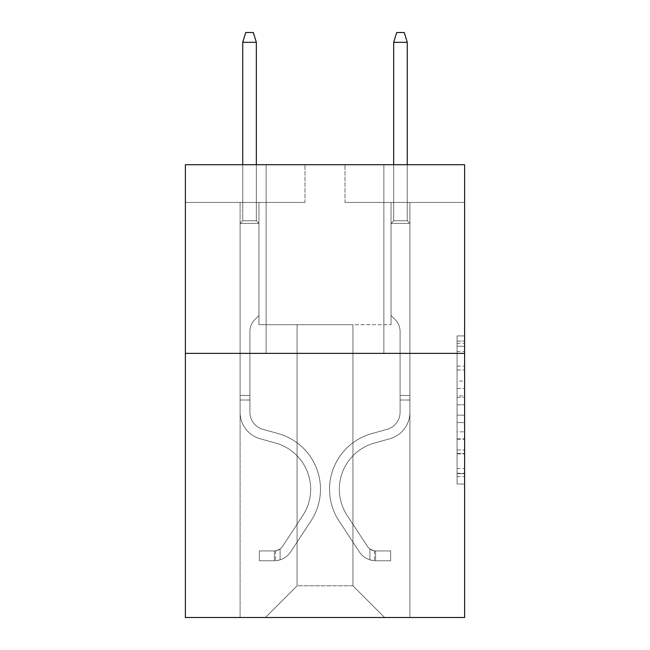 <?xml version="1.0" encoding="UTF-8"?>
<svg xmlns="http://www.w3.org/2000/svg" width="650" height="650" viewBox="0 0 650 650"><rect width="100%" height="100%" fill="white"/><g stroke="black" fill="none" stroke-linecap="round" stroke-linejoin="round"><path stroke-width="0.49" stroke-dasharray="3.25 2.44" d="M457.064 381.087L457.064 404.787L464.612 404.787L464.612 476.637L464.612 343.306L464.612 404.787L457.064 404.787L457.064 341.088L457.064 484.047L457.064 335.896L457.064 473.679L464.612 473.679L457.064 473.679L464.612 473.679L457.064 473.679L457.064 449.971L457.064 484.047L464.612 484.047L464.612 335.896L464.612 473.306L464.612 415.155L457.064 415.155L464.612 415.155L464.612 449.971L464.612 346.271L457.064 346.271L464.612 346.271L464.612 484.047L464.612 343.306L464.612 484.047L457.064 484.047L457.064 335.896L464.612 335.896L464.612 343.306L464.612 335.896L464.612 343.306L464.612 335.896L464.612 341.088L464.612 335.896L457.064 335.896L457.064 346.271L464.612 346.271L457.064 346.271L457.064 381.087L464.612 381.087M383.866 164.71L383.866 353.373L266.134 353.373L383.866 353.373L266.134 353.373L383.866 353.373L383.866 164.71L266.134 164.71L266.134 353.373L266.134 164.71L383.866 164.71M464.612 395.899L464.612 388.489L464.612 395.899L457.064 395.899L457.064 366.088L457.064 453.863L457.064 431.827L464.612 431.827L457.064 431.827L457.064 484.047L464.612 484.047L457.064 484.047L464.612 484.047L457.064 484.047L457.064 335.896L464.612 335.896L457.064 335.896L464.612 335.896L457.064 335.896L457.064 395.899L464.612 395.899M464.612 353.373L464.612 617.5L185.388 617.5L185.388 353.373L464.612 353.373L464.612 164.71L344.996 164.71L464.612 164.71L464.612 202.442L464.612 164.71L185.388 164.71L305.004 164.71L185.388 164.71L185.388 353.373L464.612 353.373L185.388 353.373M352.926 324.699L352.926 585.804L384.613 617.5L409.898 617.5L409.898 202.442L391.032 202.442L409.898 202.442L391.032 202.442L409.898 202.442L391.032 202.442L409.898 202.442L391.032 202.442L409.898 202.442L391.032 202.442L409.898 202.442L391.032 202.442L409.898 202.442L391.032 202.442L409.898 202.442L409.898 617.5L409.898 202.442L409.898 617.5L409.898 202.442L409.898 617.5L409.898 202.442L409.898 617.5L409.898 202.442L409.898 617.5L409.898 202.442L409.898 617.5L409.898 202.442L409.898 617.5L265.387 617.5L384.613 617.5L352.926 585.804L384.613 617.5L352.926 585.804L384.613 617.5L352.926 585.804L384.613 617.5L352.926 585.804L384.613 617.5L352.926 585.804L384.613 617.5L352.926 585.804L384.613 617.5L352.926 585.804L297.074 585.804L297.074 324.699L297.074 585.804L297.074 324.699L297.074 585.804L265.387 617.5L297.074 585.804L265.387 617.5L297.074 585.804L297.074 324.699L352.926 324.699L352.926 585.804L384.613 617.5L352.926 585.804L352.926 324.699L352.926 585.804L352.926 324.699L352.926 585.804L352.926 324.699L352.926 585.804L352.926 324.699L352.926 585.804L352.926 324.699L352.926 585.804L352.926 324.699L352.926 585.804L352.926 324.699L258.968 324.699L258.968 202.442L240.102 202.442L240.102 617.5L265.387 617.5L240.102 617.5L265.387 617.5L240.102 617.5L265.387 617.5L240.102 617.5L265.387 617.5L240.102 617.5L265.387 617.5L240.102 617.5L265.387 617.5L240.102 617.5L265.387 617.5L240.102 617.5L240.102 202.442L240.102 617.5L240.102 202.442L240.102 617.5L240.102 202.442L240.102 617.5L240.102 202.442L240.102 617.5L240.102 202.442L240.102 617.5L240.102 202.442L240.102 617.5L240.102 202.442L258.968 202.442L240.102 202.442L258.968 202.442L240.102 202.442L258.968 202.442L240.102 202.442L258.968 202.442L240.102 202.442L258.968 202.442L240.102 202.442L258.968 202.442L240.102 202.442L258.968 202.442L258.968 324.699L258.968 202.442L258.968 324.699L258.968 202.442L258.968 324.699L258.968 202.442L258.968 324.699L258.968 202.442L258.968 324.699L258.968 202.442L258.968 324.699L258.968 202.442L258.968 324.699L297.074 324.699L258.968 324.699L297.074 324.699L258.968 324.699L297.074 324.699L258.968 324.699L297.074 324.699L258.968 324.699L297.074 324.699L258.968 324.699L297.074 324.699L258.968 324.699L297.074 324.699L297.074 585.804L265.387 617.5L297.074 585.804L297.074 324.699L297.074 585.804L265.387 617.5L297.074 585.804L297.074 324.699L297.074 585.804L265.387 617.5L297.074 585.804L297.074 324.699L297.074 585.804L265.387 617.5L297.074 585.804L297.074 324.699L297.074 585.804L265.387 617.5L297.074 585.804L297.074 324.699L297.074 585.804L265.387 617.5L297.074 585.804L352.926 585.804L352.926 324.699L391.032 324.699L352.926 324.699M305.004 202.442L185.388 202.442L305.004 202.442L305.004 164.71L305.004 202.442M185.388 202.442L185.388 164.71L185.388 202.442M344.996 202.442L464.612 202.442L344.996 202.442L344.996 164.71L344.996 202.442M391.032 202.442L391.032 324.699L391.032 202.442M457.064 404.787L464.612 404.787L457.064 404.787M457.064 341.088L457.064 335.896L457.064 341.088L464.612 341.088L457.064 341.088M457.064 453.489L457.064 422.565L457.064 453.489L464.612 453.489L457.064 453.489M457.064 422.565L457.064 415.155L464.612 415.155L457.064 415.155L457.064 422.565L464.612 422.565L457.064 422.565M457.064 366.088L457.064 346.271L457.064 366.088L464.612 366.088L457.064 366.088M457.064 335.896L464.612 335.896L457.064 335.896L457.064 343.306L457.064 335.896L464.612 335.896M457.064 484.047L464.612 484.047L457.064 484.047L457.064 476.637L457.064 484.047M249.917 395.484L249.917 400.01L240.102 400.01L240.102 395.484L240.102 412.246L240.102 223.421L258.968 223.421L240.102 223.421L242.743 220.781L256.327 220.781L242.743 220.781L240.102 223.421L258.968 223.421L258.968 315.494L254.719 319.743A16.396 16.396 0 0 0 249.917 331.338A16.396 16.396 0 0 1 254.719 319.743L258.968 315.494L258.968 223.421L240.102 223.421L242.743 220.781L256.327 220.781L258.968 223.421L240.102 223.421L258.968 223.421L256.327 220.781L242.743 220.781L240.102 223.421L242.743 220.781L256.327 220.781L258.968 223.421L240.102 223.421L258.968 223.421L258.968 315.494L254.719 319.743A16.396 16.396 0 0 0 249.917 331.338A16.396 16.396 0 0 1 254.719 319.743L258.968 315.494L258.968 223.421L240.102 223.421L242.743 220.781L240.102 223.421L258.968 223.421L240.102 223.421L242.743 220.781L256.327 220.781L242.743 220.781L240.102 223.421L258.968 223.421L256.327 220.781L258.968 223.421L240.102 223.421L242.743 220.781L256.327 220.781L242.743 220.781L240.102 223.421L258.968 223.421L258.968 315.494L254.719 319.743A16.396 16.396 0 0 0 249.917 331.338A16.396 16.396 0 0 1 254.719 319.743L258.968 315.494L258.968 223.421L240.102 223.421L242.743 220.781L256.327 220.781L258.968 223.421L240.102 223.421L240.102 412.246A27.544 27.544 0 0 0 260.252 438.782A27.544 27.544 0 0 1 240.102 412.246L240.102 223.421L240.102 412.246A27.544 27.544 0 0 0 260.252 438.782A27.544 27.544 0 0 1 240.102 412.246L240.102 223.421L240.102 412.246A27.544 27.544 0 0 0 260.252 438.782A27.544 27.544 0 0 1 240.102 412.246L240.102 223.421L258.968 223.421L256.327 220.781L242.743 220.781L240.102 223.421L258.968 223.421L258.968 315.494L254.719 319.743A16.396 16.396 0 0 0 249.917 331.338A16.396 16.396 0 0 1 254.719 319.743L258.968 315.494L258.968 223.421L240.102 223.421L240.102 412.246A27.544 27.544 0 0 0 260.252 438.782L275.608 443.056L260.252 438.782A27.544 27.544 0 0 1 240.102 412.246L240.102 223.421L258.968 223.421L256.327 220.781L258.968 223.421L258.968 315.494L254.719 319.743A16.396 16.396 0 0 0 249.917 331.338A16.396 16.396 0 0 1 254.719 319.743L258.968 315.494L258.968 223.421L240.102 223.421L240.102 412.246A27.544 27.544 0 0 0 260.252 438.782A27.544 27.544 0 0 1 240.102 412.246L240.102 223.421L258.968 223.421L256.327 220.781L242.743 220.781L256.327 220.781L258.968 223.421L240.102 223.421L258.968 223.421L258.968 315.494L254.719 319.743A16.396 16.396 0 0 0 249.917 331.338A16.396 16.396 0 0 1 254.719 319.743L258.968 315.494L258.968 223.421L240.102 223.421L240.102 412.246A27.544 27.544 0 0 0 260.252 438.782A27.544 27.544 0 0 1 240.102 412.246L240.102 223.421L258.968 223.421L256.327 220.781L242.743 220.781L240.102 223.421L258.968 223.421L258.968 315.494L254.719 319.743A16.396 16.396 0 0 0 249.917 331.338A16.396 16.396 0 0 1 254.719 319.743L258.968 315.494L258.968 223.421L240.102 223.421L240.102 412.246L240.102 400.01L249.917 400.01L249.917 395.484L240.102 395.484L249.917 395.484L249.917 412.246L249.917 331.338L249.917 412.246A17.737 17.737 0 0 0 262.884 429.333A17.737 17.737 0 0 1 249.917 412.246L249.917 331.338L249.917 412.246L249.917 395.484L240.102 395.484L249.917 395.484L249.917 412.246A17.737 17.737 0 0 0 262.884 429.333A17.737 17.737 0 0 1 249.917 412.246L249.917 331.338L249.917 412.246A17.737 17.737 0 0 0 262.884 429.333A17.737 17.737 0 0 1 249.917 412.246L249.917 331.338L249.917 412.246L249.917 395.484L240.102 395.484L249.917 395.484L249.917 412.246A17.737 17.737 0 0 0 262.884 429.333L278.241 433.607L262.884 429.333A17.737 17.737 0 0 1 249.917 412.246L249.917 331.338L249.917 412.246A17.737 17.737 0 0 0 262.884 429.333A17.737 17.737 0 0 1 249.917 412.246L249.917 331.338L249.917 412.246L249.917 395.484L240.102 395.484M274.438 560.747A19.996 19.996 0 0 0 290.786 551.72L311.009 520.886A57.728 57.728 0 0 0 278.241 433.607L262.884 429.333A17.737 17.737 0 0 1 249.917 412.246A17.737 17.737 0 0 0 262.884 429.333L278.241 433.607L262.884 429.333A17.737 17.737 0 0 1 249.917 412.246L249.917 331.338L249.917 412.246A17.737 17.737 0 0 0 262.884 429.333A17.737 17.737 0 0 1 249.917 412.246A17.737 17.737 0 0 0 262.884 429.333L278.241 433.607A57.728 57.728 0 0 1 311.009 520.886A57.728 57.728 0 0 0 278.241 433.607L262.884 429.333A17.737 17.737 0 0 1 249.917 412.246A17.737 17.737 0 0 0 262.884 429.333A17.737 17.737 0 0 1 249.917 412.246A17.737 17.737 0 0 0 262.884 429.333L278.241 433.607L262.884 429.333A17.737 17.737 0 0 1 249.917 412.246A17.737 17.737 0 0 0 262.884 429.333L278.241 433.607L262.884 429.333A17.737 17.737 0 0 1 249.917 412.246A17.737 17.737 0 0 0 262.884 429.333A17.737 17.737 0 0 1 249.917 412.246A17.737 17.737 0 0 0 262.884 429.333L278.241 433.607A57.728 57.728 0 0 1 311.009 520.886A57.728 57.728 0 0 0 278.241 433.607L262.884 429.333A17.737 17.737 0 0 1 249.917 412.246A17.737 17.737 0 0 0 262.884 429.333L278.241 433.607A57.728 57.728 0 0 1 311.009 520.886L290.786 551.72L311.009 520.886A57.728 57.728 0 0 0 278.241 433.607L262.884 429.333L278.241 433.607A57.728 57.728 0 0 1 311.009 520.886A57.728 57.728 0 0 0 278.241 433.607L262.884 429.333L278.241 433.607A57.728 57.728 0 0 1 311.009 520.886A57.728 57.728 0 0 0 278.241 433.607L262.884 429.333L278.241 433.607A57.728 57.728 0 0 1 311.009 520.886L290.786 551.72L311.009 520.886A57.728 57.728 0 0 0 278.241 433.607L262.884 429.333L278.241 433.607A57.728 57.728 0 0 1 311.009 520.886A57.728 57.728 0 0 0 278.241 433.607A57.728 57.728 0 0 1 311.009 520.886L290.786 551.72A19.996 19.996 0 0 1 280.101 559.821A19.996 19.996 0 0 0 290.786 551.72L311.009 520.886A57.728 57.728 0 0 0 278.241 433.607A57.728 57.728 0 0 1 311.009 520.886A57.728 57.728 0 0 0 278.241 433.607A57.728 57.728 0 0 1 311.009 520.886L290.786 551.72L311.009 520.886A57.728 57.728 0 0 0 278.241 433.607A57.728 57.728 0 0 1 311.009 520.886L290.786 551.72L311.009 520.886A57.728 57.728 0 0 0 278.241 433.607A57.728 57.728 0 0 1 311.009 520.886A57.728 57.728 0 0 0 278.241 433.607A57.728 57.728 0 0 1 311.009 520.886L290.786 551.72A19.996 19.996 0 0 1 280.101 559.821C274.284 561.056 274.284 561.056 280.101 559.821C274.284 561.056 274.284 561.056 280.101 559.821A19.996 19.996 0 0 0 290.786 551.72L311.009 520.886A57.728 57.728 0 0 0 278.241 433.607A57.728 57.728 0 0 1 311.009 520.886L290.786 551.72A19.996 19.996 0 0 1 280.101 559.821C274.284 561.056 274.284 561.056 280.101 559.821C274.284 561.056 274.284 561.056 280.101 559.821A19.996 19.996 0 0 0 290.786 551.72L311.009 520.886L290.786 551.72A19.996 19.996 0 0 1 280.101 559.821C274.284 561.056 274.284 561.056 280.101 559.821C274.284 561.056 274.284 561.056 280.101 559.821A19.996 19.996 0 0 0 290.786 551.72L311.009 520.886L290.786 551.72A19.996 19.996 0 0 1 280.101 559.821C274.284 561.056 274.284 561.056 280.101 559.821C274.284 561.056 274.284 561.056 280.101 559.821A19.996 19.996 0 0 0 290.786 551.72L311.009 520.886L290.786 551.72A19.996 19.996 0 0 1 280.101 559.821C274.284 561.056 274.284 561.056 280.101 559.821C274.284 561.056 274.284 561.056 280.101 559.821A19.996 19.996 0 0 0 290.786 551.72L311.009 520.886L290.786 551.72A19.996 19.996 0 0 1 280.101 559.821C274.284 561.056 274.284 561.056 280.101 559.821C274.284 561.056 274.284 561.056 280.101 559.821A19.996 19.996 0 0 0 290.786 551.72A19.996 19.996 0 0 1 274.438 560.747L274.438 550.932A10.189 10.189 0 0 0 282.579 546.341L302.811 515.507A47.921 47.921 0 0 0 275.608 443.056L260.252 438.782L275.608 443.056A47.921 47.921 0 0 1 302.811 515.507A47.921 47.921 0 0 0 275.608 443.056L260.252 438.782A27.544 27.544 0 0 1 240.102 412.246A27.544 27.544 0 0 0 260.252 438.782A27.544 27.544 0 0 1 240.102 412.246A27.544 27.544 0 0 0 260.252 438.782L275.608 443.056L260.252 438.782A27.544 27.544 0 0 1 240.102 412.246A27.544 27.544 0 0 0 260.252 438.782A27.544 27.544 0 0 1 240.102 412.246A27.544 27.544 0 0 0 260.252 438.782L275.608 443.056L260.252 438.782A27.544 27.544 0 0 1 240.102 412.246A27.544 27.544 0 0 0 260.252 438.782L275.608 443.056A47.921 47.921 0 0 1 302.811 515.507A47.921 47.921 0 0 0 275.608 443.056L260.252 438.782A27.544 27.544 0 0 1 240.102 412.246A27.544 27.544 0 0 0 260.252 438.782A27.544 27.544 0 0 1 240.102 412.246A27.544 27.544 0 0 0 260.252 438.782L275.608 443.056L260.252 438.782A27.544 27.544 0 0 1 240.102 412.246A27.544 27.544 0 0 0 260.252 438.782L275.608 443.056A47.921 47.921 0 0 1 302.811 515.507L282.579 546.341L302.811 515.507A47.921 47.921 0 0 0 275.608 443.056L260.252 438.782L275.608 443.056A47.921 47.921 0 0 1 302.811 515.507A47.921 47.921 0 0 0 275.608 443.056L260.252 438.782L275.608 443.056A47.921 47.921 0 0 1 302.811 515.507A47.921 47.921 0 0 0 275.608 443.056L260.252 438.782L275.608 443.056A47.921 47.921 0 0 1 302.811 515.507L282.579 546.341L302.811 515.507A47.921 47.921 0 0 0 275.608 443.056L260.252 438.782L275.608 443.056A47.921 47.921 0 0 1 302.811 515.507A47.921 47.921 0 0 0 275.608 443.056A47.921 47.921 0 0 1 302.811 515.507L282.579 546.341A10.189 10.189 0 0 1 280.101 548.957C274.381 551.582 274.381 551.582 280.101 548.957C274.381 551.582 274.381 551.582 280.101 548.957A10.189 10.189 0 0 0 282.579 546.341L302.811 515.507A47.921 47.921 0 0 0 275.608 443.056A47.921 47.921 0 0 1 302.811 515.507A47.921 47.921 0 0 0 275.608 443.056A47.921 47.921 0 0 1 302.811 515.507L282.579 546.341L302.811 515.507A47.921 47.921 0 0 0 275.608 443.056A47.921 47.921 0 0 1 302.811 515.507L282.579 546.341L302.811 515.507A47.921 47.921 0 0 0 275.608 443.056A47.921 47.921 0 0 1 302.811 515.507A47.921 47.921 0 0 0 275.608 443.056A47.921 47.921 0 0 1 302.811 515.507L282.579 546.341A10.189 10.189 0 0 1 280.101 548.957C274.381 551.582 274.381 551.582 280.101 548.957C274.381 551.582 274.381 551.582 280.101 548.957A10.189 10.189 0 0 0 282.579 546.341L302.811 515.507A47.921 47.921 0 0 0 275.608 443.056A47.921 47.921 0 0 1 302.811 515.507L282.579 546.341A10.189 10.189 0 0 1 280.101 548.957C274.381 551.582 274.381 551.582 280.101 548.957C274.381 551.582 274.381 551.582 280.101 548.957A10.189 10.189 0 0 0 282.579 546.341L302.811 515.507L282.579 546.341A10.189 10.189 0 0 1 280.101 548.957C274.381 551.582 274.381 551.582 280.101 548.957C274.381 551.582 274.381 551.582 280.101 548.957A10.189 10.189 0 0 0 282.579 546.341L302.811 515.507L282.579 546.341A10.189 10.189 0 0 1 280.101 548.957C274.381 551.582 274.381 551.582 280.101 548.957C274.381 551.582 274.381 551.582 280.101 548.957A10.189 10.189 0 0 0 282.579 546.341L302.811 515.507L282.579 546.341A10.189 10.189 0 0 1 280.101 548.957C274.381 551.582 274.381 551.582 280.101 548.957C274.381 551.582 274.381 551.582 280.101 548.957A10.189 10.189 0 0 0 282.579 546.341L302.811 515.507L282.579 546.341A10.189 10.189 0 0 1 280.101 548.957C274.381 551.582 274.381 551.582 280.101 548.957C274.381 551.582 274.381 551.582 280.101 548.957A10.189 10.189 0 0 0 282.579 546.341A10.189 10.189 0 0 1 274.438 550.932L274.438 560.747L259.35 560.747L274.438 560.747A19.996 19.996 0 0 0 290.786 551.72A19.996 19.996 0 0 1 274.438 560.747L274.438 550.932L259.35 550.94L274.438 550.932A10.189 10.189 0 0 0 282.579 546.341A10.189 10.189 0 0 1 274.438 550.932L274.438 560.747L259.35 560.747L259.35 550.94L259.35 560.747L274.438 560.747A19.996 19.996 0 0 0 290.786 551.72A19.996 19.996 0 0 1 274.438 560.747L274.438 550.932L259.35 550.94L274.438 550.932A10.189 10.189 0 0 0 282.579 546.341A10.189 10.189 0 0 1 274.438 550.932L274.438 560.747L259.35 560.747L259.35 550.94L259.35 560.747L274.438 560.747A19.996 19.996 0 0 0 290.786 551.72A19.996 19.996 0 0 1 274.438 560.747L274.438 550.932L259.35 550.94L274.438 550.932A10.189 10.189 0 0 0 282.579 546.341A10.189 10.189 0 0 1 274.438 550.932L274.438 560.747L259.35 560.747L259.35 550.94L259.35 560.747L274.438 560.747A19.996 19.996 0 0 0 290.786 551.72A19.996 19.996 0 0 1 274.438 560.747L274.438 550.932L259.35 550.94L274.438 550.932A10.189 10.189 0 0 0 282.579 546.341A10.189 10.189 0 0 1 274.438 550.932L274.438 560.747L259.35 560.747L259.35 550.94L259.35 560.747L274.438 560.747A19.996 19.996 0 0 0 290.786 551.72A19.996 19.996 0 0 1 274.438 560.747L274.438 550.932L259.35 550.94L274.438 550.932A10.189 10.189 0 0 0 282.579 546.341A10.189 10.189 0 0 1 274.438 550.932L274.438 560.747L259.35 560.747L259.35 550.94L259.35 560.747L274.438 560.747A19.996 19.996 0 0 0 290.786 551.72A19.996 19.996 0 0 1 274.438 560.747L274.438 550.932L259.35 550.94L274.438 550.932A10.189 10.189 0 0 0 282.579 546.341A10.189 10.189 0 0 1 274.438 550.932L274.438 560.747L259.35 560.747L259.35 550.94L259.35 560.747L274.438 560.747M242.743 42.307L256.327 42.307L253.305 32.5L256.327 42.307L253.305 32.5L245.765 32.5L242.743 42.307L242.743 220.781L242.743 42.307L256.327 42.307L256.327 220.781L258.968 223.421L256.327 220.781L256.327 42.307L242.743 42.307L245.765 32.5L253.305 32.5L245.765 32.5L242.743 42.307L242.743 220.781L242.743 42.307L256.327 42.307L253.305 32.5L256.327 42.307L256.327 220.781L256.327 42.307L242.743 42.307L245.765 32.5L253.305 32.5L245.765 32.5L242.743 42.307L242.743 220.781L242.743 42.307L256.327 42.307L253.305 32.5L256.327 42.307L256.327 220.781L256.327 42.307L242.743 42.307L245.765 32.5L253.305 32.5L245.765 32.5L242.743 42.307L242.743 220.781L242.743 42.307L256.327 42.307L253.305 32.5L256.327 42.307L256.327 220.781L256.327 42.307L242.743 42.307L245.765 32.5L253.305 32.5L245.765 32.5L242.743 42.307L242.743 220.781L242.743 42.307L256.327 42.307L253.305 32.5L256.327 42.307L256.327 220.781L256.327 42.307L242.743 42.307L245.765 32.5L253.305 32.5L245.765 32.5L242.743 42.307L242.743 220.781L242.743 42.307L256.327 42.307L253.305 32.5L256.327 42.307L256.327 220.781L256.327 42.307L242.743 42.307L245.765 32.5L253.305 32.5L245.765 32.5L242.743 42.307L242.743 164.71M400.083 395.484L400.083 400.01L409.898 400.01L409.898 395.484L409.898 412.246L409.898 223.421L391.032 223.421L409.898 223.421L407.257 220.781L393.673 220.781L407.257 220.781L409.898 223.421L391.032 223.421L391.032 315.494L395.281 319.743A16.396 16.396 0 0 1 400.083 331.338A16.396 16.396 0 0 0 395.281 319.743L391.032 315.494L391.032 223.421L409.898 223.421L407.257 220.781L393.673 220.781L391.032 223.421L409.898 223.421L391.032 223.421L393.673 220.781L407.257 220.781L409.898 223.421L407.257 220.781L393.673 220.781L391.032 223.421L409.898 223.421L391.032 223.421L391.032 315.494L395.281 319.743A16.396 16.396 0 0 1 400.083 331.338A16.396 16.396 0 0 0 395.281 319.743L391.032 315.494L391.032 223.421L409.898 223.421L407.257 220.781L409.898 223.421L391.032 223.421L409.898 223.421L407.257 220.781L393.673 220.781L407.257 220.781L409.898 223.421L391.032 223.421L393.673 220.781L391.032 223.421L409.898 223.421L407.257 220.781L393.673 220.781L407.257 220.781L409.898 223.421L391.032 223.421L391.032 315.494L395.281 319.743A16.396 16.396 0 0 1 400.083 331.338A16.396 16.396 0 0 0 395.281 319.743L391.032 315.494L391.032 223.421L409.898 223.421L407.257 220.781L393.673 220.781L391.032 223.421L409.898 223.421L409.898 412.246A27.544 27.544 0 0 1 389.748 438.782A27.544 27.544 0 0 0 409.898 412.246L409.898 223.421L409.898 412.246A27.544 27.544 0 0 1 389.748 438.782A27.544 27.544 0 0 0 409.898 412.246L409.898 223.421L409.898 412.246A27.544 27.544 0 0 1 389.748 438.782A27.544 27.544 0 0 0 409.898 412.246L409.898 223.421L391.032 223.421L393.673 220.781L407.257 220.781L409.898 223.421L391.032 223.421L391.032 315.494L395.281 319.743A16.396 16.396 0 0 1 400.083 331.338A16.396 16.396 0 0 0 395.281 319.743L391.032 315.494L391.032 223.421L409.898 223.421L409.898 412.246A27.544 27.544 0 0 1 389.748 438.782L374.392 443.056L389.748 438.782A27.544 27.544 0 0 0 409.898 412.246L409.898 223.421L391.032 223.421L393.673 220.781L391.032 223.421L391.032 315.494L395.281 319.743A16.396 16.396 0 0 1 400.083 331.338A16.396 16.396 0 0 0 395.281 319.743L391.032 315.494L391.032 223.421L409.898 223.421L409.898 412.246A27.544 27.544 0 0 1 389.748 438.782A27.544 27.544 0 0 0 409.898 412.246L409.898 223.421L391.032 223.421L393.673 220.781L407.257 220.781L393.673 220.781L391.032 223.421L409.898 223.421L391.032 223.421L391.032 315.494L395.281 319.743A16.396 16.396 0 0 1 400.083 331.338A16.396 16.396 0 0 0 395.281 319.743L391.032 315.494L391.032 223.421L409.898 223.421L409.898 412.246A27.544 27.544 0 0 1 389.748 438.782A27.544 27.544 0 0 0 409.898 412.246L409.898 223.421L391.032 223.421L393.673 220.781L407.257 220.781L409.898 223.421L391.032 223.421L391.032 315.494L395.281 319.743A16.396 16.396 0 0 1 400.083 331.338A16.396 16.396 0 0 0 395.281 319.743L391.032 315.494L391.032 223.421L409.898 223.421L409.898 412.246L409.898 400.01L400.083 400.01L400.083 395.484L409.898 395.484L400.083 395.484L400.083 412.246L400.083 331.338L400.083 412.246A17.737 17.737 0 0 1 387.116 429.333A17.737 17.737 0 0 0 400.083 412.246L400.083 331.338L400.083 412.246L400.083 395.484L409.898 395.484L400.083 395.484L400.083 412.246A17.737 17.737 0 0 1 387.116 429.333A17.737 17.737 0 0 0 400.083 412.246L400.083 331.338L400.083 412.246A17.737 17.737 0 0 1 387.116 429.333A17.737 17.737 0 0 0 400.083 412.246L400.083 331.338L400.083 412.246L400.083 395.484L409.898 395.484L400.083 395.484L400.083 412.246A17.737 17.737 0 0 1 387.116 429.333L371.759 433.607L387.116 429.333A17.737 17.737 0 0 0 400.083 412.246L400.083 331.338L400.083 412.246A17.737 17.737 0 0 1 387.116 429.333A17.737 17.737 0 0 0 400.083 412.246L400.083 331.338L400.083 412.246L400.083 395.484L409.898 395.484M375.562 560.747A19.996 19.996 0 0 1 359.214 551.72L338.991 520.886A57.728 57.728 0 0 1 371.759 433.607L387.116 429.333A17.737 17.737 0 0 0 400.083 412.246A17.737 17.737 0 0 1 387.116 429.333L371.759 433.607L387.116 429.333A17.737 17.737 0 0 0 400.083 412.246L400.083 331.338L400.083 412.246A17.737 17.737 0 0 1 387.116 429.333A17.737 17.737 0 0 0 400.083 412.246A17.737 17.737 0 0 1 387.116 429.333L371.759 433.607A57.728 57.728 0 0 0 338.991 520.886A57.728 57.728 0 0 1 371.759 433.607L387.116 429.333A17.737 17.737 0 0 0 400.083 412.246A17.737 17.737 0 0 1 387.116 429.333A17.737 17.737 0 0 0 400.083 412.246A17.737 17.737 0 0 1 387.116 429.333L371.759 433.607L387.116 429.333A17.737 17.737 0 0 0 400.083 412.246A17.737 17.737 0 0 1 387.116 429.333L371.759 433.607L387.116 429.333A17.737 17.737 0 0 0 400.083 412.246A17.737 17.737 0 0 1 387.116 429.333A17.737 17.737 0 0 0 400.083 412.246A17.737 17.737 0 0 1 387.116 429.333L371.759 433.607A57.728 57.728 0 0 0 338.991 520.886A57.728 57.728 0 0 1 371.759 433.607L387.116 429.333A17.737 17.737 0 0 0 400.083 412.246A17.737 17.737 0 0 1 387.116 429.333L371.759 433.607A57.728 57.728 0 0 0 338.991 520.886L359.214 551.72L338.991 520.886A57.728 57.728 0 0 1 371.759 433.607L387.116 429.333L371.759 433.607A57.728 57.728 0 0 0 338.991 520.886A57.728 57.728 0 0 1 371.759 433.607L387.116 429.333L371.759 433.607A57.728 57.728 0 0 0 338.991 520.886A57.728 57.728 0 0 1 371.759 433.607L387.116 429.333L371.759 433.607A57.728 57.728 0 0 0 338.991 520.886L359.214 551.72L338.991 520.886A57.728 57.728 0 0 1 371.759 433.607L387.116 429.333L371.759 433.607A57.728 57.728 0 0 0 338.991 520.886A57.728 57.728 0 0 1 371.759 433.607A57.728 57.728 0 0 0 338.991 520.886L359.214 551.72A19.996 19.996 0 0 0 369.899 559.821A19.996 19.996 0 0 1 359.214 551.72L338.991 520.886A57.728 57.728 0 0 1 371.759 433.607A57.728 57.728 0 0 0 338.991 520.886A57.728 57.728 0 0 1 371.759 433.607A57.728 57.728 0 0 0 338.991 520.886L359.214 551.72L338.991 520.886A57.728 57.728 0 0 1 371.759 433.607A57.728 57.728 0 0 0 338.991 520.886L359.214 551.72L338.991 520.886A57.728 57.728 0 0 1 371.759 433.607A57.728 57.728 0 0 0 338.991 520.886A57.728 57.728 0 0 1 371.759 433.607A57.728 57.728 0 0 0 338.991 520.886L359.214 551.72A19.996 19.996 0 0 0 369.899 559.821C375.716 561.056 375.716 561.056 369.899 559.821C375.716 561.056 375.716 561.056 369.899 559.821A19.996 19.996 0 0 1 359.214 551.72L338.991 520.886A57.728 57.728 0 0 1 371.759 433.607A57.728 57.728 0 0 0 338.991 520.886L359.214 551.72A19.996 19.996 0 0 0 369.899 559.821C375.716 561.056 375.716 561.056 369.899 559.821C375.716 561.056 375.716 561.056 369.899 559.821A19.996 19.996 0 0 1 359.214 551.72L338.991 520.886L359.214 551.72A19.996 19.996 0 0 0 369.899 559.821C375.716 561.056 375.716 561.056 369.899 559.821C375.716 561.056 375.716 561.056 369.899 559.821A19.996 19.996 0 0 1 359.214 551.72L338.991 520.886L359.214 551.72A19.996 19.996 0 0 0 369.899 559.821C375.716 561.056 375.716 561.056 369.899 559.821C375.716 561.056 375.716 561.056 369.899 559.821A19.996 19.996 0 0 1 359.214 551.72L338.991 520.886L359.214 551.72A19.996 19.996 0 0 0 369.899 559.821C375.716 561.056 375.716 561.056 369.899 559.821C375.716 561.056 375.716 561.056 369.899 559.821A19.996 19.996 0 0 1 359.214 551.72L338.991 520.886L359.214 551.72A19.996 19.996 0 0 0 369.899 559.821C375.716 561.056 375.716 561.056 369.899 559.821C375.716 561.056 375.716 561.056 369.899 559.821A19.996 19.996 0 0 1 359.214 551.72A19.996 19.996 0 0 0 375.562 560.747L375.562 550.932A10.189 10.189 0 0 1 367.421 546.341L347.189 515.507A47.921 47.921 0 0 1 374.392 443.056L389.748 438.782L374.392 443.056A47.921 47.921 0 0 0 347.189 515.507A47.921 47.921 0 0 1 374.392 443.056L389.748 438.782A27.544 27.544 0 0 0 409.898 412.246A27.544 27.544 0 0 1 389.748 438.782A27.544 27.544 0 0 0 409.898 412.246A27.544 27.544 0 0 1 389.748 438.782L374.392 443.056L389.748 438.782A27.544 27.544 0 0 0 409.898 412.246A27.544 27.544 0 0 1 389.748 438.782A27.544 27.544 0 0 0 409.898 412.246A27.544 27.544 0 0 1 389.748 438.782L374.392 443.056L389.748 438.782A27.544 27.544 0 0 0 409.898 412.246A27.544 27.544 0 0 1 389.748 438.782L374.392 443.056A47.921 47.921 0 0 0 347.189 515.507A47.921 47.921 0 0 1 374.392 443.056L389.748 438.782A27.544 27.544 0 0 0 409.898 412.246A27.544 27.544 0 0 1 389.748 438.782A27.544 27.544 0 0 0 409.898 412.246A27.544 27.544 0 0 1 389.748 438.782L374.392 443.056L389.748 438.782A27.544 27.544 0 0 0 409.898 412.246A27.544 27.544 0 0 1 389.748 438.782L374.392 443.056A47.921 47.921 0 0 0 347.189 515.507L367.421 546.341L347.189 515.507A47.921 47.921 0 0 1 374.392 443.056L389.748 438.782L374.392 443.056A47.921 47.921 0 0 0 347.189 515.507A47.921 47.921 0 0 1 374.392 443.056L389.748 438.782L374.392 443.056A47.921 47.921 0 0 0 347.189 515.507A47.921 47.921 0 0 1 374.392 443.056L389.748 438.782L374.392 443.056A47.921 47.921 0 0 0 347.189 515.507L367.421 546.341L347.189 515.507A47.921 47.921 0 0 1 374.392 443.056L389.748 438.782L374.392 443.056A47.921 47.921 0 0 0 347.189 515.507A47.921 47.921 0 0 1 374.392 443.056A47.921 47.921 0 0 0 347.189 515.507L367.421 546.341A10.189 10.189 0 0 0 369.899 548.957C375.619 551.582 375.619 551.582 369.899 548.957C375.619 551.582 375.619 551.582 369.899 548.957A10.189 10.189 0 0 1 367.421 546.341L347.189 515.507A47.921 47.921 0 0 1 374.392 443.056A47.921 47.921 0 0 0 347.189 515.507A47.921 47.921 0 0 1 374.392 443.056A47.921 47.921 0 0 0 347.189 515.507L367.421 546.341L347.189 515.507A47.921 47.921 0 0 1 374.392 443.056A47.921 47.921 0 0 0 347.189 515.507L367.421 546.341L347.189 515.507A47.921 47.921 0 0 1 374.392 443.056A47.921 47.921 0 0 0 347.189 515.507A47.921 47.921 0 0 1 374.392 443.056A47.921 47.921 0 0 0 347.189 515.507L367.421 546.341A10.189 10.189 0 0 0 369.899 548.957C375.619 551.582 375.619 551.582 369.899 548.957C375.619 551.582 375.619 551.582 369.899 548.957A10.189 10.189 0 0 1 367.421 546.341L347.189 515.507A47.921 47.921 0 0 1 374.392 443.056A47.921 47.921 0 0 0 347.189 515.507L367.421 546.341A10.189 10.189 0 0 0 369.899 548.957C375.619 551.582 375.619 551.582 369.899 548.957C375.619 551.582 375.619 551.582 369.899 548.957A10.189 10.189 0 0 1 367.421 546.341L347.189 515.507L367.421 546.341A10.189 10.189 0 0 0 369.899 548.957C375.619 551.582 375.619 551.582 369.899 548.957C375.619 551.582 375.619 551.582 369.899 548.957A10.189 10.189 0 0 1 367.421 546.341L347.189 515.507L367.421 546.341A10.189 10.189 0 0 0 369.899 548.957C375.619 551.582 375.619 551.582 369.899 548.957C375.619 551.582 375.619 551.582 369.899 548.957A10.189 10.189 0 0 1 367.421 546.341L347.189 515.507L367.421 546.341A10.189 10.189 0 0 0 369.899 548.957C375.619 551.582 375.619 551.582 369.899 548.957C375.619 551.582 375.619 551.582 369.899 548.957A10.189 10.189 0 0 1 367.421 546.341L347.189 515.507L367.421 546.341A10.189 10.189 0 0 0 369.899 548.957C375.619 551.582 375.619 551.582 369.899 548.957C375.619 551.582 375.619 551.582 369.899 548.957A10.189 10.189 0 0 1 367.421 546.341A10.189 10.189 0 0 0 375.562 550.932L375.562 560.747L390.65 560.747L375.562 560.747A19.996 19.996 0 0 1 359.214 551.72A19.996 19.996 0 0 0 375.562 560.747L375.562 550.932L390.65 550.94L375.562 550.932A10.189 10.189 0 0 1 367.421 546.341A10.189 10.189 0 0 0 375.562 550.932L375.562 560.747L390.65 560.747L390.65 550.94L390.65 560.747L375.562 560.747A19.996 19.996 0 0 1 359.214 551.72A19.996 19.996 0 0 0 375.562 560.747L375.562 550.932L390.65 550.94L375.562 550.932A10.189 10.189 0 0 1 367.421 546.341A10.189 10.189 0 0 0 375.562 550.932L375.562 560.747L390.65 560.747L390.65 550.94L390.65 560.747L375.562 560.747A19.996 19.996 0 0 1 359.214 551.72A19.996 19.996 0 0 0 375.562 560.747L375.562 550.932L390.65 550.94L375.562 550.932A10.189 10.189 0 0 1 367.421 546.341A10.189 10.189 0 0 0 375.562 550.932L375.562 560.747L390.65 560.747L390.65 550.94L390.65 560.747L375.562 560.747A19.996 19.996 0 0 1 359.214 551.72A19.996 19.996 0 0 0 375.562 560.747L375.562 550.932L390.65 550.94L375.562 550.932A10.189 10.189 0 0 1 367.421 546.341A10.189 10.189 0 0 0 375.562 550.932L375.562 560.747L390.65 560.747L390.65 550.94L390.65 560.747L375.562 560.747A19.996 19.996 0 0 1 359.214 551.72A19.996 19.996 0 0 0 375.562 560.747L375.562 550.932L390.65 550.94L375.562 550.932A10.189 10.189 0 0 1 367.421 546.341A10.189 10.189 0 0 0 375.562 550.932L375.562 560.747L390.65 560.747L390.65 550.94L390.65 560.747L375.562 560.747A19.996 19.996 0 0 1 359.214 551.72A19.996 19.996 0 0 0 375.562 560.747L375.562 550.932L390.65 550.94L375.562 550.932A10.189 10.189 0 0 1 367.421 546.341A10.189 10.189 0 0 0 375.562 550.932L375.562 560.747L390.65 560.747L390.65 550.94L390.65 560.747L375.562 560.747M393.673 164.71L393.673 42.307L396.695 32.5L393.673 42.307L407.257 42.307L407.257 220.781L407.257 42.307L393.673 42.307L393.673 220.781L391.032 223.421L393.673 220.781L393.673 42.307L407.257 42.307L404.235 32.5L396.695 32.5L404.235 32.5L407.257 42.307L407.257 220.781L407.257 42.307L393.673 42.307L396.695 32.5L393.673 42.307L393.673 220.781L393.673 42.307L407.257 42.307L404.235 32.5L396.695 32.5L404.235 32.5L407.257 42.307L407.257 220.781L407.257 42.307L393.673 42.307L396.695 32.5L393.673 42.307L393.673 220.781L393.673 42.307L407.257 42.307L404.235 32.5L396.695 32.5L404.235 32.5L407.257 42.307L407.257 220.781L407.257 42.307L393.673 42.307L396.695 32.5L393.673 42.307L393.673 220.781L393.673 42.307L407.257 42.307L404.235 32.5L396.695 32.5L404.235 32.5L407.257 42.307L407.257 220.781L407.257 42.307L393.673 42.307L396.695 32.5L393.673 42.307L393.673 220.781L393.673 42.307L407.257 42.307L404.235 32.5L396.695 32.5L404.235 32.5L407.257 42.307L407.257 220.781L407.257 42.307L393.673 42.307L396.695 32.5L393.673 42.307L393.673 220.781L393.673 42.307L407.257 42.307L404.235 32.5L396.695 32.5L404.235 32.5L407.257 42.307L407.257 164.71M259.35 550.94L274.064 550.94L259.35 550.94L259.35 560.747L259.35 550.94M280.101 559.821C274.284 561.056 274.284 561.056 280.101 559.821C274.284 561.056 274.284 561.056 280.101 559.821L280.101 548.957L280.101 559.821M256.327 164.71L256.327 42.307M390.65 550.94L375.936 550.94L390.65 550.94L390.65 560.747L390.65 550.94M369.899 559.821C375.716 561.056 375.716 561.056 369.899 559.821C375.716 561.056 375.716 561.056 369.899 559.821L369.899 548.957L369.899 559.821M407.257 42.307L404.235 32.5L396.695 32.5L393.673 42.307M457.064 449.971L464.612 449.971L457.064 449.971M457.064 438.864L464.612 438.864M457.064 369.972L464.612 369.972L457.064 369.972M457.064 343.306L464.612 343.306M457.064 476.637L464.612 476.637M457.064 468.488L464.612 468.488M457.064 351.455L464.612 351.455M457.064 397.377L464.612 397.377L457.064 397.377M457.064 439.229L464.612 439.229L457.064 439.229M457.064 453.863L464.612 453.863L457.064 453.863M457.064 388.489L464.612 388.489L457.064 388.489M249.917 400.01L240.102 400.01L249.917 400.01M400.083 400.01L409.898 400.01L400.083 400.01M457.064 473.306L464.612 473.306M457.064 473.679L464.612 473.679M457.064 346.271L464.612 346.271M275.567 550.826L275.567 560.69M374.433 550.826L374.433 560.69"/><path stroke-width="0.97" d="M464.612 353.373L464.612 617.5L185.388 617.5L185.388 164.71L464.612 164.71L464.612 353.373L185.388 353.373M256.327 164.71L256.327 42.307L242.743 42.307L242.743 164.71M242.743 42.307L245.765 32.5L253.305 32.5L256.327 42.307M393.673 42.307L396.695 32.5L404.235 32.5L407.257 42.307L393.673 42.307L393.673 164.71M407.257 42.307L407.257 164.71"/></g></svg>
